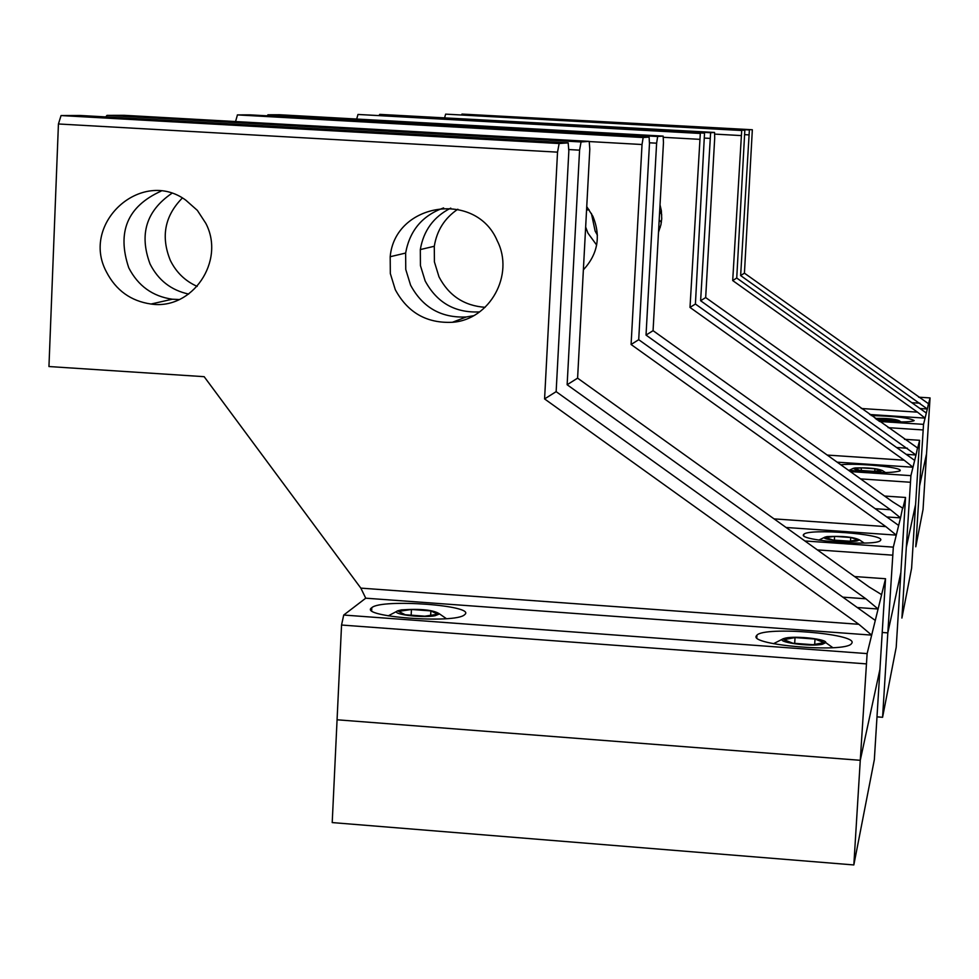 <?xml version="1.0" encoding="UTF-8"?>
<svg xmlns="http://www.w3.org/2000/svg" width="979" height="979" viewBox="0 0 979 979"><rect width="100%" height="100%" fill="white"/><g stroke="black" fill="none" stroke-linecap="round" stroke-linejoin="round"><path stroke-width="1.47" d="M850.347 471.584L910.911 475.659L906.321 547.322L915.61 504.356L906.321 547.322L901.904 618.055L911.608 568.187L919.611 440.305L904.498 439.314M876.988 716.861L882.581 717.289L896.201 647.303L905.551 497.467L884.588 496.047M804.897 540.971L893.325 547.139L887.818 632.887L900.864 572.544L887.818 632.887L882.214 632.471L887.818 632.887L882.581 717.289M853.835 864.946L332.211 822.58L337.07 719.785L860.272 760.304L853.835 864.946L874.345 759.618L885.542 578.736L854.557 576.545M365.742 598.193L343.715 615.045L341.549 625.03L337.07 719.785L860.272 760.304L879.925 669.403L860.272 760.304L867.125 653.605L871.665 635.114L365.742 598.193L360.835 588.122L204.158 376.682L48.95 366.538L58.434 123.978L61.053 115.559L80.07 115.473L568.175 142.861L568.836 151.133L556.145 391.649L875.287 620.429L878.09 609.011L857.274 607.518M880.329 471.242C865.289 471.572 856.282 470.605 853.309 468.341L855.059 467.962C868.079 467.546 877.196 468.415 882.397 470.556L880.329 471.242M854.067 468.684L860.357 470.434L874.002 471.352L881.259 470.507L874.908 468.77L861.361 467.864L854.067 468.684M861.361 467.864L861.202 470.495M874.908 468.77L874.761 471.266M434.896 615.767C421.166 618.263 388.944 613.894 397.866 610.774L401.463 609.88C421.031 608.595 433.734 609.954 439.571 613.943L434.896 615.767M398.6 611.385L405.22 614.739L424.862 616.183L437.662 614.249L430.882 610.908L411.449 609.476L398.6 611.385M411.449 609.476L411.168 615.179M430.882 610.908L430.662 615.301M857.017 540.946C847.618 542.672 818.958 539.196 825.028 537.092L827.022 536.602C842.613 535.856 853.455 536.969 859.55 539.943L857.017 540.946M825.774 537.642L833.153 540.041L849.442 541.179L858.204 539.894L850.727 537.508L834.585 536.382L825.774 537.642M834.585 536.382L834.353 540.127M850.727 537.508L850.518 541.02M822.495 644.231C810.318 647.07 774.377 641.979 783.298 638.712L785.599 638.051C796.098 635.652 827.316 639.189 825.75 642.628L822.495 644.231M783.91 639.654L792.831 643.215L813.011 644.708L824.061 642.603L815.005 639.054L795.034 637.586L783.91 639.654M795.034 637.586L794.691 643.35M815.005 639.054L814.687 644.39M875.226 418.437L875.287 418.437C886.472 418.204 894.329 418.914 898.857 420.542L877.539 420.089M876.731 419.514L891.698 421.068L897.89 420.493L892.371 419.159L875.789 418.841M880.696 418.4L880.574 420.346M892.371 419.159L892.248 421.019M879.485 421.472L923.54 424.36L919.587 485.914L926.538 453.766L919.587 485.914L915.781 546.771L923.038 509.459L930.05 397.915L918.632 397.18M450.756 208.111C433.697 216.726 423.54 230.542 420.321 249.572L420.432 265.59L425.143 280.912C436.915 302.707 455.027 313.047 479.477 311.909L479.612 311.897M457.842 209.212C444.674 218.097 436.83 230.444 434.297 246.267L434.407 261.895L438.996 276.849C448.823 295.646 464.193 305.803 485.107 307.32M756.339 635.909C749.131 645.039 843.898 653.054 851.326 643.864L851.975 642.922C856.686 633.646 764.783 626.193 756.938 635.151L756.339 635.909M464.792 614.531C476.54 605.45 381.467 598.487 371.8 607.678L371.763 607.714C357.494 616.684 455.345 624.137 464.56 614.739L464.792 614.531M443.585 207.915C422.341 215.576 409.699 230.616 405.636 253.059L405.759 269.47L410.593 285.183C422.659 307.528 441.223 318.126 466.285 316.963L473.567 315.727M395.283 289.674C407.668 312.607 426.709 323.474 452.396 322.287C489.83 319.815 514.746 274.842 497.259 240.822C476.124 190.256 394.978 202.58 390.193 256.718L390.327 273.557L395.283 289.674M867.871 586.066L862.683 582.358M171.753 193.401C146.263 210.864 139.03 234.397 150.068 264.024C158.329 280.275 171.203 290.298 188.678 294.067M182.327 198.027C164.717 215.918 160.727 236.71 170.334 260.402C176.232 272.37 185.178 281.034 197.183 286.406M161.058 191.138C127.478 206.398 116.721 231.962 128.775 267.83C138.1 285.905 152.614 296.368 172.304 299.219L179.316 299.537M205.847 223.396L197.354 210.375L185.777 200.157C141.539 167.605 80.29 223.322 106.393 271.832C115.963 290.359 130.831 301.091 151.023 304.028C192.141 310.355 225.696 261.307 205.847 223.396M105.695 116.917L107.041 115.375L581.061 141.943L579.58 150.166L567.135 384.735L577.598 378.151L869.144 586.984L881.602 594.62L885.542 578.736M567.135 384.735L865.877 598.805L878.09 609.011L881.651 594.571L881.014 594.522M61.175 115.546L559.144 143.509L557.528 152.149L544.581 398.93L858.828 624.296L871.665 635.114L875.287 620.429M544.581 398.93L556.145 391.649M106.931 115.387L581.012 141.955L589.223 141.368L589.799 149.236L577.598 378.151M107.041 115.375L124.162 115.314L589.223 141.368M559.144 143.509L568.175 142.861M803.49 534.693C798.411 540.677 875.679 546.625 880.366 540.579L880.733 540.065C884.184 534.008 808.789 528.354 803.832 534.277L803.49 534.693M583.374 269.837C597.863 254.148 601.045 236.318 592.919 216.347L586.739 206.618M267.157 115.816L267.989 114.788L657.668 136.497L656.615 143.191L646.03 335.087L653.066 330.669L892.677 501.823L902.883 508.236L905.551 497.467M902.552 508.174L900.521 517.891L886.717 516.936M646.03 335.087L890.486 509.753L900.521 517.891L896.274 535.121L786.064 527.485M235.56 121.555L237.444 114.898L643.166 137.525L642.028 144.513L631.088 344.498L885.836 526.604L896.274 535.121L893.325 547.139M631.088 344.498L638.712 339.689L898.661 525.466M267.928 114.8L657.643 136.497L663.15 136.105L663.468 142.579L653.066 330.669M267.989 114.788L279.529 114.751L663.15 136.105M237.371 114.91L643.142 137.537L649.114 137.097L649.469 143.84L638.712 339.689M237.444 114.898L249.963 114.861L649.114 137.097M848.34 470.153C873.904 473.102 891.11 473.359 899.934 470.923L900.154 470.605C902.491 467.24 856.906 462.798 840.814 464.768M591.414 213.434L595.122 231.032L597.423 235.217M585.65 227.03L587.951 233.137L596.652 245.044M658.5 232.28L660.947 224.68L661.731 218.721L661.363 210.718L660.017 204.856M379.24 115.118L379.791 114.384L710.619 132.728L700.621 300.737L705.675 297.567L917.69 448.076L919.611 440.305M917.494 448.052L916.001 455.002L906.187 454.354M700.621 300.737L916.001 455.002L912.991 467.228L837.143 462.161M356.674 119.046L357.996 114.457L700.315 133.462L689.999 307.418L904.18 460.203L912.991 467.228L910.911 475.659M689.999 307.418L695.408 304.028L914.667 460.399M710.619 132.728L714.548 132.446L714.707 137.941L705.675 297.567M379.791 114.384L714.548 132.446M357.959 114.47L704.525 133.156L695.408 304.028M357.996 114.457L704.525 133.156M659.687 210.877L661.755 214.903M878.591 420.848C897.755 422.304 909.564 422.267 914.007 420.75L914.153 420.542C909.295 417.837 894.977 416.185 871.188 415.561M658.83 226.382L660.238 227.483M659.185 219.92L661.363 222.368M461.586 114.629L749.388 129.962L740.638 275.564L744.432 273.165L928.594 403.789L930.05 397.915M928.471 403.764L927.321 408.989L919.991 408.524M740.638 275.564L927.321 408.989L925.082 418.119L869.707 414.509M444.699 117.492L445.629 114.139L741.703 130.513L732.696 280.557L917.47 412.147L925.082 418.119L923.54 424.36M732.696 280.557L736.734 278.024L926.33 413.028M752.337 129.754L461.978 114.078L752.337 129.754L744.432 273.165M744.835 130.293L445.653 114.139L744.835 130.293L736.734 278.024M865.877 598.805L842.809 597.153M858.828 624.296L360.835 588.122M341.549 625.03L866.219 663.872M343.715 615.045L867.125 653.605M568.897 149.554L579.58 150.166M58.434 123.978L557.528 152.149M890.486 509.753L875.202 508.701M885.836 526.604L774.059 518.882M817.355 549.892L892.652 555.166M649.518 142.799L656.615 143.191M589.456 141.563L642.028 144.513M907.484 448.247L896.617 447.525M904.18 460.203L827.231 455.076M860.578 478.89L910.384 482.255M704.758 138.1L709.799 138.382M663.481 137.317L699.459 139.324M919.93 403.213L911.804 402.687M917.47 412.147L861.275 408.5M888.149 427.652L923.099 429.94M744.97 134.661L748.739 134.869M714.792 134.111L741.017 135.567M853.309 468.341L849.185 470.275M882.397 470.556L885.554 472.6M397.866 610.774L388.222 615.877M439.571 613.943L446.375 618.642M825.028 537.092L818.848 540.09M859.55 539.943L864.188 543.064M783.298 638.712L773.52 643.692M825.75 642.628L832.86 647.694M898.857 420.542L901.084 421.937M434.297 246.267L420.321 249.572M756.791 637.77L756.938 635.151M371.665 610.59L371.8 607.678M466.285 316.963L452.396 322.287M405.636 253.059L390.193 256.718M172.304 299.219L151.023 304.028M61.053 115.559L559.082 143.521M803.747 535.684L803.832 534.277M589.003 209.604L586.556 210.179M379.754 114.384L710.595 132.728"/></g></svg>
